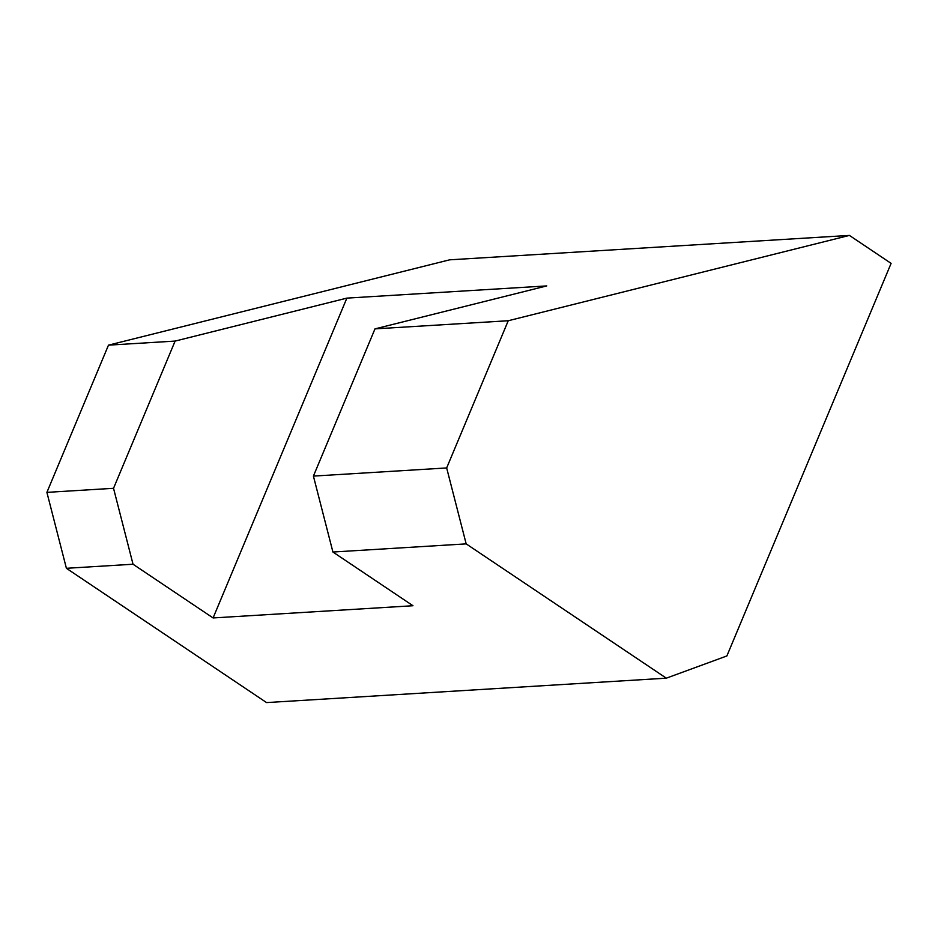 <?xml version="1.0" encoding="UTF-8"?>
<svg xmlns="http://www.w3.org/2000/svg" width="938" height="938" viewBox="0 0 938 938"><rect width="100%" height="100%" fill="white"/><g stroke="black" fill="none" stroke-linecap="round" stroke-linejoin="round"><path stroke-width="1.41" d="M108.48 345.149L449.654 259.826L849.418 235.415L508.244 320.737L446.664 467.945L313.409 476.094L332.92 552.025L412.978 605.737L213.09 617.943L346.872 298.12L175.113 341.08L108.48 345.149L46.9 492.368L113.533 488.299L133.032 564.23L213.09 617.943M332.92 552.025L466.174 543.876L666.32 678.174L726.88 655.955L891.1 263.379L849.418 235.415M313.409 476.094L374.989 328.875L508.244 320.737M374.989 328.875L546.76 285.914L346.872 298.12M666.32 678.174L266.556 702.585L66.399 568.299L46.9 492.368M466.174 543.876L446.664 467.945M113.533 488.299L175.113 341.08M66.399 568.299L133.032 564.23"/></g></svg>
